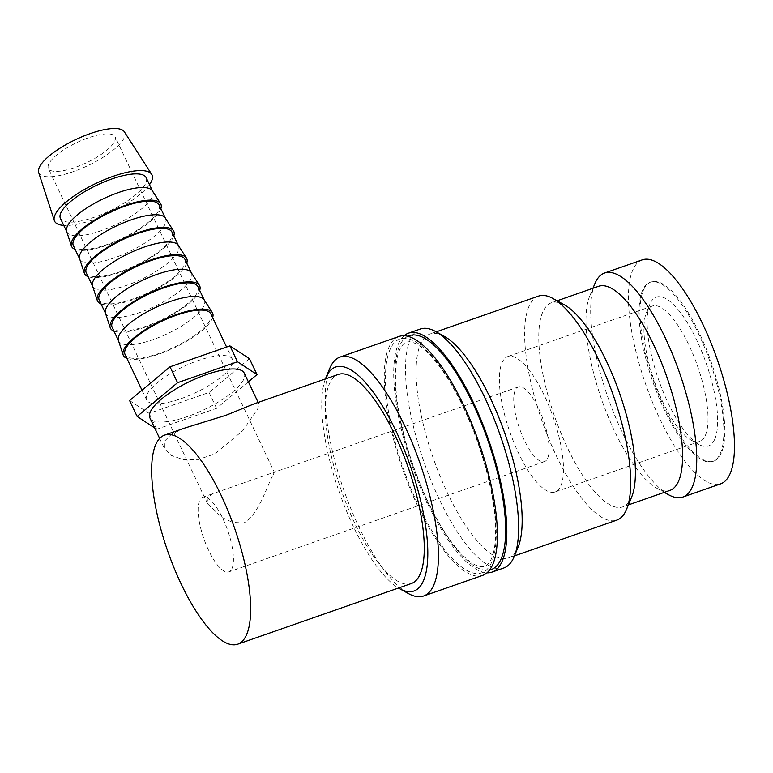 <?xml version="1.0" encoding="UTF-8"?>
<svg xmlns="http://www.w3.org/2000/svg" width="773" height="773" viewBox="0 0 773 773"><rect width="100%" height="100%" fill="white"/><g stroke="black" fill="none" stroke-linecap="round" stroke-linejoin="round"><path stroke-width="0.58" stroke-dasharray="3.87 2.9" d="M399.081 336.439A126.559 40.389 -109.3 0 0 389.09 346.961A126.559 40.389 -109.3 0 0 409.961 488.41A126.559 40.389 -109.3 0 0 482.574 575.402M420.319 329.018A126.559 40.389 -109.3 0 0 410.318 339.54A126.559 40.389 -109.3 0 0 431.189 480.99A126.559 40.389 -109.3 0 0 503.803 567.981M404.124 335.704A126.559 40.389 -109.3 0 0 398.53 343.666A126.559 40.389 -109.3 0 0 416.521 477.878A126.559 40.389 -109.3 0 0 486.971 572.832M444.32 336.352A118.656 37.867 -109.3 0 0 430.001 334.013A118.656 37.867 -109.3 0 0 420.628 343.879A118.656 37.867 -109.3 0 0 440.195 476.487A118.656 37.867 -109.3 0 0 508.267 558.048A118.656 37.867 -109.3 0 0 517.639 548.183A118.656 37.867 -109.3 0 0 518.026 547.294M538.52 296.107A118.656 37.867 -109.3 0 0 529.147 305.963A118.656 37.867 -109.3 0 0 548.714 438.581A118.656 37.867 -109.3 0 0 616.786 520.132M564.483 304.891A108.104 34.495 -109.3 0 0 551.429 302.765A108.104 34.495 -109.3 0 0 542.897 311.751A108.104 34.495 -109.3 0 0 560.725 432.571A108.104 34.495 -109.3 0 0 622.748 506.875A108.104 34.495 -109.3 0 0 631.28 497.889A108.104 34.495 -109.3 0 0 631.628 497.087M598.611 286.281A108.104 34.495 -109.3 0 0 590.079 295.267A108.104 34.495 -109.3 0 0 589.731 296.069A108.104 34.495 -109.3 0 0 601.703 399.718A108.104 34.495 -109.3 0 0 656.876 488.265A108.104 34.495 -109.3 0 0 669.93 490.391M642.315 259.844A118.656 37.867 -109.3 0 0 632.952 269.7A118.656 37.867 -109.3 0 0 652.518 402.318A118.656 37.867 -109.3 0 0 720.591 483.869M124.327 131.777A47.462 14.378 -25.4 0 1 124.192 137.787A47.462 14.378 -25.4 0 1 79.677 169.229A47.462 14.378 -25.4 0 1 38.65 172.466M152.358 190.796A47.462 14.378 -25.4 0 1 152.629 191.289A47.462 14.378 -25.4 0 1 152.223 196.815A47.462 14.378 -25.4 0 1 108.549 227.9A47.462 14.378 -25.4 0 1 66.884 232.006A47.462 14.378 -25.4 0 1 66.671 231.485M146.165 177.674A47.462 14.378 -25.4 0 1 145.749 183.191A47.462 14.378 -25.4 0 1 102.084 214.285A47.462 14.378 -25.4 0 1 60.42 218.382M160.881 208.662A49.404 14.958 -25.4 0 1 160.426 209.821A49.404 14.958 -25.4 0 1 121.293 239.417A49.404 14.958 -25.4 0 1 75.136 249.379M165.296 218.044A47.462 14.378 -25.4 0 1 165.567 218.527A47.462 14.378 -25.4 0 1 165.151 224.054A47.462 14.378 -25.4 0 1 121.487 255.138A47.462 14.378 -25.4 0 1 79.822 259.245A47.462 14.378 -25.4 0 1 79.609 258.723M159.093 204.913A47.462 14.378 -25.4 0 1 158.687 210.43A47.462 14.378 -25.4 0 1 115.013 241.524A47.462 14.378 -25.4 0 1 73.348 245.63M173.819 235.9A49.404 14.958 -25.4 0 1 173.355 237.069A49.404 14.958 -25.4 0 1 134.231 266.656A49.404 14.958 -25.4 0 1 88.064 276.618M178.225 245.283A47.462 14.378 -25.4 0 1 178.495 245.775A47.462 14.378 -25.4 0 1 178.09 251.293A47.462 14.378 -25.4 0 1 134.415 282.387A47.462 14.378 -25.4 0 1 92.75 286.483A47.462 14.378 -25.4 0 1 92.547 285.962M172.031 232.151A47.462 14.378 -25.4 0 1 171.625 237.669A47.462 14.378 -25.4 0 1 127.951 268.762A47.462 14.378 -25.4 0 1 86.286 272.869M186.747 263.139A49.404 14.958 -25.4 0 1 186.293 264.308A49.404 14.958 -25.4 0 1 147.17 293.895A49.404 14.958 -25.4 0 1 101.002 303.857M191.163 272.521A47.462 14.378 -25.4 0 1 191.433 273.014A47.462 14.378 -25.4 0 1 191.028 278.531A47.462 14.378 -25.4 0 1 147.353 309.625A47.462 14.378 -25.4 0 1 105.688 313.722A47.462 14.378 -25.4 0 1 105.476 313.2M184.969 259.39A47.462 14.378 -25.4 0 1 184.554 264.917A47.462 14.378 -25.4 0 1 140.889 296.001A47.462 14.378 -25.4 0 1 99.224 300.108M199.685 290.387A49.404 14.958 -25.4 0 1 199.231 291.547A49.404 14.958 -25.4 0 1 160.098 321.133A49.404 14.958 -25.4 0 1 113.94 331.095M204.091 299.76A47.462 14.378 -25.4 0 1 204.372 300.253A47.462 14.378 -25.4 0 1 203.956 305.77A47.462 14.378 -25.4 0 1 160.291 336.864A47.462 14.378 -25.4 0 1 118.617 340.97A47.462 14.378 -25.4 0 1 118.414 340.449M197.898 286.628A47.462 14.378 -25.4 0 1 197.492 292.155A47.462 14.378 -25.4 0 1 153.817 323.24A47.462 14.378 -25.4 0 1 112.153 327.346M212.614 317.626A49.404 14.958 -25.4 0 1 212.16 318.785A49.404 14.958 -25.4 0 1 173.036 348.372A49.404 14.958 -25.4 0 1 126.869 358.343M147.054 394.462A47.462 14.378 -25.4 0 1 190.728 363.378A47.462 14.378 -25.4 0 1 232.393 359.271A47.462 14.378 -25.4 0 1 231.987 364.798A47.462 14.378 -25.4 0 1 188.312 395.882A47.462 14.378 -25.4 0 1 146.648 399.989A47.462 14.378 -25.4 0 1 147.054 394.462M210.836 313.867A47.462 14.378 -25.4 0 1 210.43 319.394A47.462 14.378 -25.4 0 1 166.755 350.478A47.462 14.378 -25.4 0 1 125.091 354.585M244.229 373.127A52.206 15.808 -25.4 0 1 243.775 379.205A52.206 15.808 -25.4 0 1 195.733 413.4A52.206 15.808 -25.4 0 1 149.904 417.913M254.162 403.825L258.81 403.835L257.786 408.714L242.732 430.725L214.836 453.867L198.632 459.442L183.056 459.568L171.258 455.413L164.485 448.62L164.369 441.344L171.712 433.991L185.481 427.827M643.59 289.807A94.924 30.292 70.7 0 1 651.088 281.913A94.924 30.292 70.7 0 1 705.546 347.154A94.924 30.292 70.7 0 1 721.199 453.249A94.924 30.292 70.7 0 1 713.701 461.133A94.924 30.292 70.7 0 1 659.243 395.892A94.924 30.292 70.7 0 1 643.59 289.807M720.252 453.577A94.924 30.292 -109.3 0 0 704.599 347.483A94.924 30.292 -109.3 0 0 650.141 282.242A94.924 30.292 -109.3 0 0 642.653 290.136A94.924 30.292 -109.3 0 0 658.306 396.22A94.924 30.292 -109.3 0 0 712.764 461.462A94.924 30.292 -109.3 0 0 720.252 453.577M411.304 583.547A110.742 35.336 70.7 0 1 347.763 507.426A110.742 35.336 70.7 0 1 329.501 383.659A110.742 35.336 70.7 0 1 338.245 374.451M547.584 458.321A39.549 12.619 -109.3 0 0 541.061 414.115A39.549 12.619 -109.3 0 0 518.374 386.935A39.549 12.619 -109.3 0 0 515.243 390.22A39.549 12.619 -109.3 0 0 521.765 434.426A39.549 12.619 -109.3 0 0 544.463 461.607A39.549 12.619 -109.3 0 0 547.584 458.321M273.207 474.786L274.338 472.197L212.275 493.879L207.154 497.86L207.647 503.861L221.841 517.359L232.576 522.413L243.901 522.963C259.486 513.939 267.787 483.309 273.207 474.786M231.939 568.599A39.549 12.619 -109.3 0 0 225.416 524.394A39.549 12.619 -109.3 0 0 202.729 497.213A39.549 12.619 -109.3 0 0 199.608 500.498A39.549 12.619 -109.3 0 0 206.13 544.704A39.549 12.619 -109.3 0 0 228.818 571.885A39.549 12.619 -109.3 0 0 231.939 568.599M705.295 435.508A71.715 22.89 -109.3 0 0 693.468 355.358A71.715 22.89 -109.3 0 0 652.325 306.06A71.715 22.89 -109.3 0 0 646.663 312.021A71.715 22.89 -109.3 0 0 646.431 312.553A71.715 22.89 -109.3 0 0 654.373 381.311A71.715 22.89 -109.3 0 0 690.975 440.059A71.715 22.89 -109.3 0 0 699.633 441.47A71.715 22.89 -109.3 0 0 705.295 435.508M560.734 486.014A71.715 22.89 -109.3 0 0 548.907 405.864A71.715 22.89 -109.3 0 0 507.764 356.566A71.715 22.89 -109.3 0 0 502.102 362.527A71.715 22.89 -109.3 0 0 513.929 442.687A71.715 22.89 -109.3 0 0 555.072 491.976A71.715 22.89 -109.3 0 0 560.734 486.014M714.648 439.441A78.894 25.18 -109.3 0 0 696.599 339.859A78.894 25.18 -109.3 0 0 650.141 303.605A78.894 25.18 -109.3 0 0 649.89 304.195A78.894 25.18 -109.3 0 0 658.625 379.823A78.894 25.18 -109.3 0 0 698.889 444.446A78.894 25.18 -109.3 0 0 714.648 439.441M114.762 141.092A36.911 11.18 154.6 0 0 115.08 136.792A36.911 11.18 154.6 0 0 82.672 139.99A36.911 11.18 154.6 0 0 48.709 164.166A36.911 11.18 154.6 0 0 48.39 168.466A36.911 11.18 154.6 0 0 80.788 165.267A36.911 11.18 154.6 0 0 114.762 141.092M248.346 381.804L216.585 408.337L156.658 429.276L154.687 427.981M129.593 400.569L149.112 413.381L209.039 392.442L249.447 358.691M209.039 392.442L216.585 408.337M149.112 413.381L156.658 429.276M149.489 184.679A53.936 16.33 -25.4 0 1 110.297 212.778A53.936 16.33 -25.4 0 1 63.744 225.397M594.824 283.768A118.656 37.867 -109.3 0 0 607.965 397.525A118.656 37.867 -109.3 0 0 668.519 494.72M329.704 368.508A126.559 40.389 -109.3 0 0 343.724 489.85A126.559 40.389 -109.3 0 0 408.318 593.519M325.414 378.934A118.656 37.867 -109.3 0 0 339.028 491.483A118.656 37.867 -109.3 0 0 398.462 588.031M418.512 505.668A123.931 39.549 -109.3 0 0 491.493 562.609A123.931 39.549 -109.3 0 0 463.143 406.173A123.931 39.549 -109.3 0 0 390.172 349.232A123.931 39.549 -109.3 0 0 418.512 505.668M407.883 336.265A123.931 39.549 -109.3 0 0 427.952 502.363A123.931 39.549 -109.3 0 0 489.56 570.059M463.095 406.791C475.25 432.638 484.294 459.268 490.227 486.69C493.85 503.88 495.648 519.07 495.628 532.249C495.483 544.946 493.879 554.202 490.816 560.019C488.807 563.652 486.758 565.739 484.681 566.29C482.729 567.15 479.859 566.802 476.071 565.247C470.38 562.773 463.742 557.024 456.147 547.989C446.475 536.22 437.093 520.799 427.991 501.754C415.845 475.907 406.801 449.277 400.868 421.855C397.245 404.666 395.438 389.476 395.457 376.296C395.612 363.6 397.216 354.343 400.279 348.526C402.289 344.893 404.337 342.797 406.414 342.255C408.366 341.395 411.226 341.743 415.024 343.299C420.715 345.773 427.353 351.522 434.938 360.556C444.61 372.325 454.002 387.737 463.095 406.791M436.204 331.849L430.001 334.013M557.082 300.794L551.429 302.765M232.393 359.271L226.586 347.048M159.644 438.436L164.485 448.62M651.088 281.913L650.141 282.242M518.374 386.935L274.338 472.197L115.08 136.792M212.275 493.87L202.729 497.213M652.325 306.06L507.764 356.566M207.647 503.861L48.39 168.466M690.975 440.059L698.889 444.446M646.431 312.553L649.89 304.195M699.633 441.47L555.072 491.976M544.463 461.607L228.818 571.885M713.701 461.133L712.764 461.462M258.143 402.433L258.81 403.835M146.648 399.989L142 390.201M656.876 488.265L664.278 492.372M589.731 296.069L592.968 288.252M628.391 504.904L622.748 506.875M514.47 555.884L508.267 558.048"/><path stroke-width="1.16" d="M398.462 588.031A118.656 37.867 -109.3 0 0 399.583 588.678L408.318 593.519A126.559 40.389 -109.3 0 0 423.594 596.012A126.559 40.389 -109.3 0 0 433.585 585.49A126.559 40.389 -109.3 0 0 412.714 444.031A126.559 40.389 -109.3 0 0 340.11 357.039A126.559 40.389 -109.3 0 0 330.11 367.562A126.559 40.389 -109.3 0 0 329.704 368.508L325.887 377.726A118.656 37.867 -109.3 0 0 325.414 378.934M399.583 588.678A118.656 37.867 -109.3 0 0 423.275 581.151A118.656 37.867 -109.3 0 0 396.143 431.373A118.656 37.867 -109.3 0 0 326.274 376.847A118.656 37.867 -109.3 0 0 325.887 377.726M423.594 596.012L482.574 575.402A126.559 40.389 -109.3 0 0 492.565 564.879A126.559 40.389 -109.3 0 0 471.694 423.43A126.559 40.389 -109.3 0 0 399.081 336.439L340.11 357.039M486.971 572.832A126.559 40.389 -109.3 0 0 492.005 572.107L503.803 567.981A126.559 40.389 -109.3 0 0 513.794 557.468A126.559 40.389 -109.3 0 0 514.2 556.521A126.559 40.389 -109.3 0 0 500.189 435.18A126.559 40.389 -109.3 0 0 435.595 331.511A126.559 40.389 -109.3 0 0 420.319 329.018L408.521 333.144A126.559 40.389 -109.3 0 0 404.124 335.704M492.005 572.107A126.559 40.389 -109.3 0 0 502.006 561.585A126.559 40.389 -109.3 0 0 481.135 420.135A126.559 40.389 -109.3 0 0 408.521 333.144M514.2 556.521L518.026 547.294A118.656 37.867 -109.3 0 0 504.885 433.537A118.656 37.867 -109.3 0 0 444.32 336.352L435.595 331.511M514.47 555.884L616.786 520.132A118.656 37.867 -109.3 0 0 626.159 510.267A118.656 37.867 -109.3 0 0 626.536 509.388A118.656 37.867 -109.3 0 0 613.395 395.631A118.656 37.867 -109.3 0 0 552.84 298.436A118.656 37.867 -109.3 0 0 538.52 296.107L436.204 331.849M626.536 509.388L631.628 497.087A108.104 34.495 -109.3 0 0 619.656 393.447A108.104 34.495 -109.3 0 0 564.483 304.891L552.84 298.436M628.391 504.904L669.93 490.391A108.104 34.495 -109.3 0 0 678.462 481.405A108.104 34.495 -109.3 0 0 660.635 360.585A108.104 34.495 -109.3 0 0 598.611 286.281L557.082 300.794M664.278 492.372L668.519 494.72A118.656 37.867 -109.3 0 0 682.839 497.058A118.656 37.867 -109.3 0 0 692.212 487.193A118.656 37.867 -109.3 0 0 672.645 354.585A118.656 37.867 -109.3 0 0 604.573 273.024A118.656 37.867 -109.3 0 0 595.2 282.889A118.656 37.867 -109.3 0 0 594.824 283.768L592.968 288.252M682.839 497.058L720.591 483.869A118.656 37.867 -109.3 0 0 729.954 474.004A118.656 37.867 -109.3 0 0 710.387 341.395A118.656 37.867 -109.3 0 0 642.315 259.844L604.573 273.024M63.744 225.397A53.936 16.33 -25.4 0 1 54.332 220.566A53.936 16.33 -25.4 0 1 55.038 214.884A53.936 16.33 -25.4 0 1 103.698 179.954A53.936 16.33 -25.4 0 1 151.701 174.331A53.936 16.33 -25.4 0 1 151.547 181.172A53.936 16.33 -25.4 0 1 149.489 184.679M54.332 220.566L38.65 172.466A47.462 14.378 -25.4 0 1 39.268 167.461A47.462 14.378 -25.4 0 1 82.093 136.724A47.462 14.378 -25.4 0 1 124.327 131.777L151.701 174.331M75.136 249.379A49.404 14.958 -25.4 0 1 71.377 245.92L66.671 231.485A47.462 14.378 -25.4 0 1 67.29 226.479A47.462 14.378 -25.4 0 1 110.124 195.743A47.462 14.378 -25.4 0 1 152.358 190.796L160.571 203.57A49.404 14.958 -25.4 0 1 160.881 208.662M66.758 231.755L60.42 218.382A47.462 14.378 -25.4 0 1 60.825 212.865A47.462 14.378 -25.4 0 1 104.5 181.771A47.462 14.378 -25.4 0 1 146.165 177.674L152.513 191.037M71.377 245.92A49.404 14.958 -25.4 0 1 72.024 240.712A49.404 14.958 -25.4 0 1 116.607 208.72A49.404 14.958 -25.4 0 1 160.571 203.57M88.064 276.618A49.404 14.958 -25.4 0 1 84.315 273.159L79.609 258.723A47.462 14.378 -25.4 0 1 80.228 253.728A47.462 14.378 -25.4 0 1 123.052 222.982A47.462 14.378 -25.4 0 1 165.296 218.044L173.5 230.808A49.404 14.958 -25.4 0 1 173.819 235.9M79.696 258.994L73.348 245.63A47.462 14.378 -25.4 0 1 73.764 240.103A47.462 14.378 -25.4 0 1 117.428 209.019A47.462 14.378 -25.4 0 1 159.093 204.913L165.441 218.276M84.315 273.159A49.404 14.958 -25.4 0 1 84.962 267.951A49.404 14.958 -25.4 0 1 129.535 235.958A49.404 14.958 -25.4 0 1 173.5 230.808M101.002 303.857A49.404 14.958 -25.4 0 1 97.253 300.397L92.547 285.962A47.462 14.378 -25.4 0 1 93.166 280.966A47.462 14.378 -25.4 0 1 135.99 250.23A47.462 14.378 -25.4 0 1 178.225 245.283L186.438 258.047A49.404 14.958 -25.4 0 1 186.747 263.139M92.634 286.232L86.286 272.869A47.462 14.378 -25.4 0 1 86.692 267.342A47.462 14.378 -25.4 0 1 130.366 236.258A47.462 14.378 -25.4 0 1 172.031 232.151L178.379 245.514M97.253 300.397A49.404 14.958 -25.4 0 1 97.891 295.189A49.404 14.958 -25.4 0 1 142.474 263.197A49.404 14.958 -25.4 0 1 186.438 258.047M113.94 331.095A49.404 14.958 -25.4 0 1 110.181 327.636L105.476 313.2A47.462 14.378 -25.4 0 1 106.094 308.205A47.462 14.378 -25.4 0 1 148.928 277.468A47.462 14.378 -25.4 0 1 191.163 272.521L199.376 285.285A49.404 14.958 -25.4 0 1 199.685 290.387M105.563 313.471L99.224 300.108A47.462 14.378 -25.4 0 1 99.63 294.581A47.462 14.378 -25.4 0 1 143.305 263.496A47.462 14.378 -25.4 0 1 184.969 259.39L191.318 272.753M110.181 327.636A49.404 14.958 -25.4 0 1 110.829 322.428A49.404 14.958 -25.4 0 1 155.402 290.435A49.404 14.958 -25.4 0 1 199.376 285.285M126.869 358.343A49.404 14.958 -25.4 0 1 123.12 354.875L118.414 340.449A47.462 14.378 -25.4 0 1 119.032 335.443A47.462 14.378 -25.4 0 1 161.857 304.707A47.462 14.378 -25.4 0 1 204.091 299.76L212.304 312.524A49.404 14.958 -25.4 0 1 212.614 317.626M118.501 340.709L112.153 327.346A47.462 14.378 -25.4 0 1 112.568 321.829A47.462 14.378 -25.4 0 1 156.233 290.735A47.462 14.378 -25.4 0 1 197.898 286.628L204.246 300.001M123.12 354.875A49.404 14.958 -25.4 0 1 123.757 349.676A49.404 14.958 -25.4 0 1 168.34 317.674A49.404 14.958 -25.4 0 1 212.304 312.524M142 390.201L125.091 354.585A47.462 14.378 -25.4 0 1 125.497 349.067A47.462 14.378 -25.4 0 1 169.171 317.974A47.462 14.378 -25.4 0 1 210.836 313.867L226.586 347.048M159.644 438.436L149.904 417.913A52.206 15.808 -25.4 0 1 150.358 411.835A52.206 15.808 -25.4 0 1 198.39 377.639A52.206 15.808 -25.4 0 1 244.229 373.127L258.143 402.433M164.62 435.112L185.481 427.827L225.822 415.333L254.162 403.825L338.245 374.451A110.742 35.336 70.7 0 1 401.786 450.572A110.742 35.336 70.7 0 1 420.048 574.339A110.742 35.336 70.7 0 1 411.304 583.547L237.669 644.209A110.742 35.336 -109.3 0 0 246.423 635A110.742 35.336 -109.3 0 0 228.161 511.224A110.742 35.336 -109.3 0 0 164.62 435.112A110.742 35.336 -109.3 0 0 155.875 444.32A110.742 35.336 -109.3 0 0 174.138 568.087A110.742 35.336 -109.3 0 0 237.669 644.209M154.687 427.981L137.14 416.454L177.548 382.703L237.475 361.764L256.994 374.586L248.346 381.804M256.994 374.586L249.447 358.691L229.929 345.879L170.002 366.817L129.593 400.569L137.14 416.454M170.002 366.817L177.548 382.703M229.929 345.879L237.475 361.764M489.56 570.059A123.931 39.549 -109.3 0 0 500.923 559.314A123.931 39.549 -109.3 0 0 472.583 402.878A123.931 39.549 -109.3 0 0 407.883 336.265"/></g></svg>
